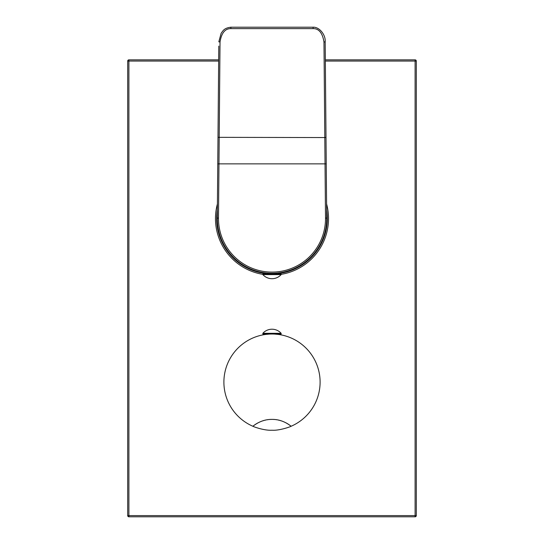 <?xml version="1.0" encoding="UTF-8"?>
<svg xmlns="http://www.w3.org/2000/svg" width="544" height="544" viewBox="0 0 544 544"><rect width="100%" height="100%" fill="white"/><g stroke="black" fill="none" stroke-linecap="round" stroke-linejoin="round"><path stroke-width="0.82" d="M274.822 273.224L273.986 273.258M273.108 273.285L272.666 273.292M272.224 273.292L271.776 273.292M271.334 273.292L270.892 273.285M270.014 273.258L269.178 273.224M278.161 272.945L278.161 273.897M265.839 272.945L265.839 273.897M217.668 174.318L217.287 218.103A54.713 54.713 0 0 0 272 273.292A54.713 54.713 0 0 0 326.713 218.103L326.237 163.86L326.713 218.103A54.713 54.713 0 0 1 272 273.292A54.713 54.713 0 0 1 217.287 218.103L218.79 46.111M326.196 159.045L326.04 140.821M313.113 27.343L313.113 27.2C319.45 26.853 325.808 34.959 325.176 41.813L326.237 163.86L325.033 163.866L325.509 218.117L326.713 218.103M326.006 137.34L324.802 137.557L325.033 163.866L218.967 163.866L220.028 42.031C221.456 33.021 225.073 28.546 230.887 28.614L313.113 28.614C318.906 28.526 322.524 33 323.972 42.031L324.802 137.557L217.994 137.34M230.887 27.343L230.887 27.2C224.019 28.064 223.135 30.695 221.15 33.252L218.824 41.813L220.028 42.031M262.861 274.618L262.861 273.897L281.139 273.897L281.139 274.618A12.26 12.26 0 0 1 262.861 274.618L281.139 274.618M274.407 273.897L274.407 273.244M269.593 273.897L269.593 273.244M274.686 273.897L274.686 273.231M269.314 273.897L269.314 273.231M218.661 61.057L127.704 61.057L127.704 515.596A1.204 1.204 0 0 0 128.901 516.8L415.099 516.8A1.204 1.204 0 0 0 416.296 515.596L416.296 61.057A1.204 1.204 0 0 0 415.099 59.854L325.332 59.854M415.099 516.8L415.099 515.596L127.704 515.596A1.204 1.204 0 0 0 128.901 516.8L128.901 59.854A1.204 1.204 0 0 0 127.704 61.057A1.204 1.204 0 0 1 128.901 59.854L218.668 59.854M416.296 515.596L415.099 515.596L415.099 59.854M325.339 61.057L416.296 61.057M265.384 273.503A55.318 55.318 0 0 1 217.362 209.97M326.638 209.97A55.318 55.318 0 0 1 278.616 273.503M265.839 334.023L265.839 334.417L269.253 334.098M270.681 334.036L272 334.023A48.096 48.096 0 0 1 291.115 426.258C290.285 426.85 279.106 430.773 272 430.222C264.432 430.712 253.837 426.85 252.885 426.258A48.096 48.096 0 0 1 272 334.023L274.686 334.023M269.593 334.023L269.967 334.064M281.139 334.023L262.861 334.023L262.861 333.302L281.139 333.302L281.139 334.023M278.161 334.023L278.161 334.417L274.747 334.098M274.013 334.064L274.407 334.023M253.613 425.673A30.063 30.063 0 0 1 254.34 425.129M254.436 425.068A30.063 30.063 0 0 1 255.061 424.626M255.122 424.578A30.063 30.063 0 0 1 255.66 424.225M255.775 424.15A30.063 30.063 0 0 1 258.597 422.552M259.298 422.212A30.063 30.063 0 0 1 260.005 421.892M261.419 421.321A30.063 30.063 0 0 1 262.133 421.063M262.854 420.825A30.063 30.063 0 0 1 263.514 420.621M263.582 420.6A30.063 30.063 0 0 1 264.309 420.396M265.05 420.213A30.063 30.063 0 0 1 265.798 420.043M267.315 419.764A30.063 30.063 0 0 1 268.083 419.655M269.64 419.492A30.063 30.063 0 0 1 270.422 419.438M271.211 419.41A30.063 30.063 0 0 1 272 419.397C265.241 419.295 258.869 421.58 252.885 426.258M273.578 419.438A30.063 30.063 0 0 1 274.36 419.492M275.917 419.655A30.063 30.063 0 0 1 276.685 419.764M278.202 420.043A30.063 30.063 0 0 1 278.95 420.213M279.691 420.396A30.063 30.063 0 0 1 280.418 420.6M280.486 420.621A30.063 30.063 0 0 1 281.146 420.825M281.867 421.063A30.063 30.063 0 0 1 282.581 421.321M283.995 421.892A30.063 30.063 0 0 1 284.702 422.212M285.403 422.552A30.063 30.063 0 0 1 288.225 424.15M288.34 424.225A30.063 30.063 0 0 1 288.878 424.578M288.939 424.626A30.063 30.063 0 0 1 289.564 425.068M289.66 425.129A30.063 30.063 0 0 1 290.387 425.673M291.115 426.258C285.131 421.58 278.759 419.295 272 419.397M217.287 218.103L218.491 218.117A53.509 53.509 0 0 0 272 272.095A53.509 53.509 0 0 0 325.509 218.117M218.491 218.117L218.967 163.866L217.763 163.86M230.887 28.614L230.887 27.2L313.113 27.2L313.113 28.614M325.176 41.813L323.972 42.031M262.861 274.353A56.515 56.515 0 0 1 217.41 203.939M326.59 203.939A56.515 56.515 0 0 1 281.139 274.353M278.616 273.897L278.616 272.891M265.384 273.897L265.384 272.891M265.384 334.023L265.384 334.478M281.139 333.302A12.26 12.26 0 0 0 262.861 333.302M278.616 334.023L278.616 334.478"/></g></svg>

